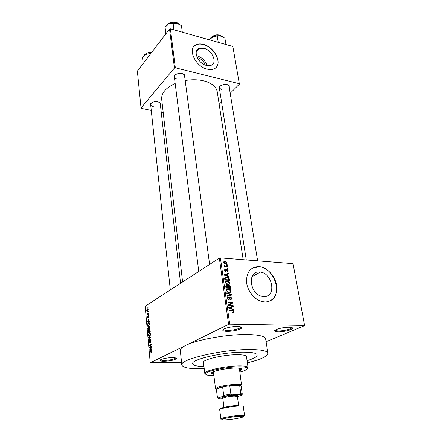 <?xml version="1.0" encoding="UTF-8"?>
<svg xmlns="http://www.w3.org/2000/svg" width="442" height="442" viewBox="0 0 442 442"><rect width="100%" height="100%" fill="white"/><g stroke="black" fill="none" stroke-linecap="round" stroke-linejoin="round"><path stroke-width="0.66" d="M278.283 331.887C276.377 331.859 275.211 331.622 274.791 331.18C273.184 329.82 283.134 327.069 289.14 327.251C291.604 327.312 292.759 327.688 292.615 328.378C292.355 329.87 283.549 332.008 278.283 331.887M275.305 330.108L275.405 330.307C275.786 330.715 276.852 330.936 278.604 330.964C283.433 331.08 291.51 329.113 291.737 327.737L291.753 327.544M164.435 361.269C161.982 361.296 160.534 361.07 160.092 360.595C158.987 359.539 166.512 357.672 172.037 357.65C175.021 357.639 176.452 357.97 176.325 358.639C174.673 360.042 170.706 360.921 164.435 361.269M160.656 359.733L160.7 359.821C161.109 360.258 162.435 360.468 164.678 360.44C170.435 360.125 174.065 359.318 175.579 358.026L175.601 357.948M227.166 331.389C224.851 331.351 223.437 331.064 222.934 330.511C221.293 329.025 231.006 326.312 237.437 326.5C240.42 326.583 241.824 327.041 241.641 327.876C241.293 329.45 232.752 331.511 227.166 331.389M223.497 329.384L223.602 329.605C224.061 330.113 225.354 330.384 227.481 330.417C232.602 330.533 240.437 328.638 240.746 327.185L240.768 326.947M225.343 261.426L225 261.449M197.204 57.543L197.596 57.637C201.353 58.885 203.922 61.355 205.303 65.057M203.933 48.305L198.955 48.487C192.53 50.885 198.16 63.67 206.497 65.438L211.105 65.311C217.796 63.057 212.326 50.228 203.933 48.305M207.099 65.576C205.464 60.792 202.215 57.582 197.347 55.935L196.513 55.753M203.502 44.443C200.712 43.686 198.287 43.78 196.215 44.719C187.032 48.217 195.204 66.626 207.199 69.129C209.668 69.737 211.845 69.681 213.724 68.963C223.448 65.759 215.608 47.261 203.502 44.443M216.199 67.317C221.923 61.631 213.63 47.04 203.375 44.587C200.585 43.835 198.16 43.929 196.093 44.869L193.867 46.543M263.664 296.538L262.36 296.383C249.454 294.516 247.034 270.399 259.647 272.029L260.261 272.09C272.996 273.173 276.653 297.582 263.664 296.538M258.957 266.625C250.592 266.891 246.448 272.018 246.525 282.002C247.332 291.079 254.796 300.195 262.642 301.693L264.747 301.947C272.692 302.3 278.062 294.46 276.576 285.317C275.2 276.173 267.438 267.631 259.614 266.692L258.957 266.625M270.112 300.869C283.223 295.018 274.421 267.813 259.443 266.797L252.349 268.112M219.635 89.82L218.972 87.428C220.646 85.052 223.398 84.113 227.227 84.615L229.21 85.649L229.354 88.168M220.083 86.08L219.343 87.925L221.602 89.754M174.607 78.952L174.01 76.251C175.712 73.93 178.469 73.046 182.281 73.604L184.651 74.875L184.795 77.676M175.352 74.792L174.557 75.781L174.352 76.914C174.557 77.969 175.441 78.698 177.01 79.107M150.833 106.439L150.291 104.13C151.81 102.113 154.363 101.334 157.96 101.793L160.468 103.091L160.463 105.489M151.396 102.931L150.639 104.594C150.821 105.577 151.705 106.257 153.297 106.621M247.376 362.849C260.868 359.501 267.719 356.302 267.935 353.235C267.222 350.799 260.99 349.567 249.227 349.545C221.591 349.429 178.905 359.578 181.844 365.031C182.949 367.772 190.027 369.009 203.077 368.744L204.221 368.711M265.642 338.981L265.625 338.881C264.874 336.174 258.658 334.721 246.979 334.517C227.332 334.207 196.635 339.732 185.717 345.406L150.225 362.805L181.557 362.352M217.237 91.82L217.21 91.632C216.182 86.582 211.685 82.991 203.723 80.853C197.977 79.505 191.795 79.394 185.176 80.532M242.923 352.169C222.271 352.136 190.574 359.65 192.673 363.772C193.176 365.44 196.939 366.368 203.961 366.562C196.939 366.368 193.176 365.44 192.673 363.772C190.574 359.65 222.271 352.136 242.923 352.169C251.868 352.158 256.62 353.081 257.183 354.932C256.62 353.081 251.868 352.158 242.923 352.169M304.626 325.643L293.035 263.664L304.626 325.643L266.084 341.743M148.252 309.715L147.589 311.345L146.722 310.687L147.368 309.074L148.252 309.715M148.534 313.102L148.573 313.516L147.087 314.439L147.026 313.118L147.457 313.698L148.534 313.102M148.855 316.317L148.468 317.621L148.639 316.422L148.23 316.196L147.821 317.953L147.319 317.284L147.656 316.069L147.755 317.56L148.252 315.638L148.855 316.317M149.501 323.71L149.611 324.931L147.556 326.146L147.429 324.306L148.319 322.759C148.893 322.301 149.285 322.621 149.501 323.71M150.12 330.506L150.241 331.809L148.169 332.992L148.424 330.279L148.943 330.45L149.396 329.583L150.12 330.506M150.739 337.274L148.81 340.091L148.772 339.655L150.518 337.644L148.584 337.55L148.54 337.108L150.739 337.274M151.567 346.357L151.606 346.782L149.512 347.893L150.982 344.749L149.308 345.644L149.269 345.219L151.363 344.097L149.888 347.246L151.567 346.357M152.004 352.545L151.518 353.064L151.639 351.517L149.91 352.351L149.871 351.92L151.297 351.18L152.092 351.793L152.004 352.545M293.035 263.664L220.409 257.913L229.707 324.19L228.586 324.395L219.337 258.128L145.164 306.262L150.225 362.805M228.586 324.395L185.717 345.406C181.889 347.318 180.076 349.036 180.281 350.572L181.833 364.926M151.893 349.948L151.938 350.401L149.716 350.191L149.678 349.744L151.65 347.274L151.098 348.423L151.23 349.909L151.893 349.948M151.076 340.66L150.495 342.456L150.827 340.76L150.352 340.119L149.623 342.804L148.943 341.909L149.39 340.334L149.186 341.765L149.589 342.379L150.28 339.721L151.076 340.66M150.252 335.417L149.578 336.235C148.998 336.649 148.589 336.312 148.346 335.224L149.114 333.097L150.042 332.997L150.468 334.019L150.252 335.417M149.628 328.511L148.954 329.34C148.379 329.765 147.971 329.434 147.727 328.356L148.512 326.213L149.418 326.113L149.844 327.124L149.628 328.511M149.297 321.461L149.335 321.898L147.169 321.87L149.059 318.875L148.518 320.041L148.65 321.472L149.297 321.461L148.65 321.472M148.639 314.279L148.385 314.87L148.639 314.279M148.385 311.461L148.131 312.052L148.385 311.461M148.031 307.604L147.777 308.196L148.031 307.604M227.254 264.824L227.321 265.299L226.663 265.25L226.597 264.78L227.254 264.824L226.658 265.194M227.718 268.067L227.79 268.543L227.133 268.498L227.061 268.023L227.718 268.067L227.122 268.438M228.912 276.349L228.984 276.852L224.138 275.101L224.072 274.598L228.481 273.366L228.553 273.863L227.238 274.189L227.47 275.847L228.912 276.349L228.415 276.642M229.387 284.245L227.315 284.576L225.144 282.626C225.265 281.322 225.972 280.747 227.276 280.902L229.011 281.477L229.917 282.902L229.017 284.46M230.536 292.239L228.365 292.571L226.271 290.637C226.392 289.311 227.105 288.725 228.409 288.875L230.149 289.438L231.061 290.869L230.083 292.488M232.172 298.554C232.221 299.615 231.774 300.14 230.829 300.129L230.696 299.632L231.619 298.488L230.823 297.477L228.862 299.908L227.376 298.449C227.321 297.494 227.718 297.018 228.569 297.018L228.696 297.516L227.923 298.455L228.663 299.4L229.265 299.278L229.591 297.665L230.597 296.969L232.172 298.554L231.625 298.853M233.658 309.306L233.735 309.831L228.807 308.162L228.729 307.638L233.21 306.201L233.288 306.72L231.945 307.107L232.194 308.831L233.658 309.306L233.078 309.604M304.516 325.439L229.707 324.19M233.812 312.24L232.719 312.505L232.586 312.002L233.475 311.422L233.044 310.875L229.16 310.687L229.094 310.19L232.978 310.361L234.028 311.461L233.426 312.433M233.056 305.135L233.127 305.632L228.426 305.472L228.348 304.936L231.823 302.974L228.055 302.836L227.984 302.339L232.68 302.516L232.757 303.046L229.299 305.002L233.056 305.135L232.177 305.599M231.542 294.615L231.614 295.096L227.138 296.344L227.066 295.836L231.039 294.858L226.718 293.372L226.647 292.858L231.542 294.615L229.829 295.593M230.415 286.792L230.63 288.294L225.967 288.057L225.757 286.543L226.74 285.267L227.796 285.841L229.083 285.267L230.415 286.792L229.917 287.073M229.287 278.941L229.486 280.35L224.845 280.079L224.63 277.968L227.149 277.029C228.26 277.128 228.973 277.764 229.287 278.941L228.79 279.228M228.122 270.438L227.21 271.526L227.083 271.045L227.636 270.377L226.74 269.797L225.658 271.355L224.647 270.222L225.453 269.189L225.127 270.239L225.591 270.88L226.873 269.217L228.122 270.438L227.602 270.753M227.525 266.714L227.591 267.189L224.243 266.951L224.171 266.476L224.713 266.515L224.033 265.907L224.149 265.471L225.094 266.454L227.525 266.714L226.845 267.134M227.028 262.846C226.95 263.78 226.437 264.172 225.486 264.029L223.564 262.581C223.635 261.658 224.144 261.261 225.077 261.399L227.028 262.846M247.056 360.705C253.879 358.617 257.255 356.694 257.183 354.932C257.255 356.694 253.879 358.617 247.056 360.705M232.846 46.482L239.387 84.135L232.846 46.482L170.385 28.818L175.33 67.792L174.446 68.018L169.529 29.05L137.374 71.129L141.026 107.975L141.307 108.395L151.258 110.439M174.446 68.018L141.026 107.975M163.247 112.903L161.253 112.495M239.387 84.135L230.194 93.279M221.525 101.898L219.16 104.251M239.216 83.676L175.33 67.792M175.176 83.477C165.761 87.853 161.264 93.107 161.684 99.24L182.585 281.974M169.529 29.05L170.385 28.818M229.044 86.273L227.763 84.77M160.253 103.643L159.153 102.168M184.524 75.643L184.005 74.56L183.016 73.831M219.337 258.128L220.409 257.913M233.387 311.792L234.028 311.461M228.779 307.975L233.21 306.201M231.437 307.372L231.945 307.107M231.636 309.118L232.194 308.831M230.183 308.135L231.619 308.643L231.42 307.256L229.254 307.875L230.183 308.135L229.613 308.433M231.072 308.93L231.619 308.643M228.801 308.118L229.254 307.875M231.818 302.974L232.68 302.516M230.956 303.466L231.028 303.969L232.757 303.046M231.028 303.969L228.42 305.444M228.426 305.466L229.299 305.002M227.453 297.632L228.569 297.018M227.431 298.726L227.923 298.455M228.216 299.737L228.807 299.416M228.326 299.792L229.055 299.394M229.658 297.483L230.597 296.969M227.138 296.339L227.442 296.262M229.58 295.659L231.039 294.858M226.359 289.836L228.409 288.875M229.707 289.692L230.149 289.438M230.525 291.173L231.061 290.869M229.37 292.145L229.265 292.648M228.625 292.615L228.801 292.234M226.818 290.659L228.365 292.09L228.939 292.156C229.912 292.267 230.437 291.831 230.52 290.847L228.464 289.361L227.437 289.516L226.337 290.93M228.243 292.543L228.939 292.156M227.823 289.206L226.95 289.162M225.785 285.819L226.74 285.267M228.84 285.239L227.796 285.841M226.448 287.598L227.84 287.67L227.597 286.245L226.884 285.753L226.326 286.748L226.448 287.598L225.945 287.886M227.066 288.112L227.84 287.67M228.387 287.698L230.017 287.781L229.741 286.245L228.912 285.725L228.249 286.736L228.387 287.698L227.608 288.14M229.243 288.223L230.017 287.781M227.752 287.024L228.249 286.736M225.21 281.891L227.276 280.902M228.575 281.731L229.011 281.477M229.376 283.212L229.917 282.902M228.238 284.145L228.149 284.642M227.525 284.609L227.674 284.223M225.691 282.653L227.801 284.151C228.763 284.267 229.287 283.841 229.376 282.874L227.326 281.383L226.304 281.526L225.21 282.935M227.133 284.538L227.801 284.151M226.641 281.272L225.746 281.222M225.227 278.001L225.514 277.675M225.602 277.626L226.685 276.979M225.321 279.626L228.879 279.836L227.906 277.72L226.746 277.46L225.193 278.09L225.321 279.626L224.823 279.919M228.138 280.267L228.879 279.836M224.702 279.068L225.199 278.769M224.619 278.432L225.193 278.09M226.729 274.399L228.481 273.366M226.74 274.488L227.238 274.189M226.995 276.134L227.47 275.847M226.486 277.095L226.834 277.217M225.497 275.117L226.906 275.653L226.718 274.316L224.586 274.841L225.497 275.117L225.006 275.416M226.442 275.93L226.906 275.653M224.149 275.106L224.586 274.841M225.984 270.261L226.74 269.797M224.685 269.659L225.453 269.189M224.707 270.498L225.127 270.239M225.171 271.156L225.624 270.885M226.094 269.697L226.873 269.217M226.138 269.554L226.691 269.217M224.221 266.819L224.713 266.515M224.061 266.007L224.647 265.636M224.227 266.233L224.635 265.974M224.287 266.957L225.094 266.454M225.111 267.012L225.79 266.592M223.547 262.366L225.077 261.399M224.204 262.1L223.619 262.471L224.033 262.548M224.044 262.631L225.414 263.554L226.547 262.797L225.326 261.891L223.641 262.891M224.84 263.918L225.414 263.554M223.624 262.852L224.039 262.592M151.96 352.639L151.451 352.644M152.048 351.517L151.639 351.517M150.755 351.915L149.871 351.92M151.915 350.174L149.716 350.191M149.987 349.744L149.678 349.744M150.324 349.81L150.971 349.893L150.866 348.699L149.91 349.821L150.324 349.81M150.391 349.821L149.91 349.821M150.374 347.434L149.468 347.44M151.297 344.743L150.982 344.749M150.103 345.219L149.269 345.219M150.739 347.241L149.888 347.246M150.871 342.047L150.435 342.047M149.948 342.379L149.589 342.379M150.689 339.671L150.352 339.671M150.667 339.66L150.374 339.66M149.164 339.655L148.772 339.655M150.766 337.555L148.584 337.55M150.059 333.008L149.258 333.003M148.584 335.08L149.545 335.809L150.225 334.163L149.291 333.423L148.584 335.08M150.031 335.809L149.545 335.809M148.783 330.251L148.468 330.246M149.816 329.588L149.396 329.583M148.374 332.439L148.993 332.086L148.54 330.644L148.374 332.439L149.131 332.445M149.75 332.091L148.993 332.086M149.142 330.87L148.86 330.87M149.23 331.948L149.96 331.528L149.81 330.218L149.435 330.003L149.23 331.948L149.993 331.953M150.087 330.224L149.81 330.218M149.457 326.146L148.639 326.135M147.965 328.213L148.921 328.92L149.6 327.268L148.667 326.555L147.965 328.213M149.396 328.92L148.921 328.92M149.219 322.776L148.319 322.759M147.761 325.588L149.335 324.655L148.871 323.041L148.247 323.246L147.678 324.24L147.761 325.588L148.479 325.599M149.374 323.047L148.871 323.041M147.407 321.444L147.131 321.439M147.766 321.45L148.396 321.478L148.291 320.328L147.363 321.494L147.766 321.45M149.302 321.494L148.396 321.478M149.302 321.533L147.363 321.494M148.744 317.229L148.401 317.223M148.81 316.019L148.501 316.008M148.081 317.566L147.755 317.56M148.611 315.627L148.285 315.616M148.656 314.466L148.346 314.461M147.716 314.047L147.053 314.03M147.954 313.897L147.285 313.881M147.28 313.566L146.982 313.56M148.247 313.715L147.457 313.698M148.435 313.599L147.766 313.582M148.401 311.654L148.092 311.643M148.053 309.096L147.368 309.074M146.932 310.566L147.551 310.936L148.042 309.842L147.418 309.477L146.932 310.566M147.987 310.947L147.551 310.936M148.048 307.798L147.744 307.787M239.697 370.733C241.083 370.147 241.741 369.628 241.68 369.169C241.404 368.363 239.122 367.998 234.835 368.076C225.199 368.225 210.508 371.545 211.392 373.319L213.713 374.263M239.592 370.004L241.459 368.843M239.884 372.065C245.829 370.424 248.238 369.02 247.111 367.854C245.979 367.07 242.962 366.722 238.072 366.816C225.856 366.998 206.933 370.976 205.762 373.518C205.088 374.91 207.795 375.606 213.878 375.601M205.652 374.203L204.795 373.413L204.955 372.86C206.138 370.214 225.729 366.081 238.376 365.904C243.437 365.816 246.548 366.18 247.719 366.998L248.056 367.484L247.448 368.523M246.454 356.611L246.448 356.567C246.05 355.313 242.829 354.694 236.785 354.722C223.066 354.738 202.138 359.683 203.464 362.451L204.79 373.368M238.509 368.142L239.415 368.744L241.476 384.744C239.807 383.385 223.022 385.192 217.492 387.341L215.53 388.617M213.464 372.302L214.171 371.451M211.514 372.91L213.619 373.534M225.95 44.531L224.89 38.178L220.901 36.084C218.331 35.421 215.713 35.658 213.055 36.796L217.21 35.962L221.171 36.167M218.237 42.349L217.21 35.962M209.27 39.813L213.055 36.796L211.182 37.913M241.111 385.899L239.63 385.297L229.752 385.717L222.591 386.894L218.215 388.07L216.353 389.269L217.403 397.535M237.42 396.701L241.343 395.424L241.398 394.761L239.415 394.468L240.807 393.629L239.63 385.297C237.437 385.059 234.144 385.197 229.752 385.717L230.89 394.126L232.514 394.822L222.829 396.386L223.691 395.297L222.591 386.894L216.376 389.115L217.425 397.413L218.392 397.911C217.9 398.408 218.657 398.69 220.668 398.761L222.762 398.645M222.829 396.386L218.464 397.855M239.415 394.468L232.514 394.822M223.691 395.297L230.89 394.126M240.807 393.629L242.006 393.888L242.227 394.352M223.983 408.043L222.829 398.198C224.818 397.225 228.558 396.518 234.056 396.076L237.376 396.38L238.713 406.038M223.011 398.071L222.006 397.518C224.188 396.446 228.304 395.667 234.354 395.181L237.824 395.352L237.343 396.038M182.314 32.189L181.424 25.636L177.137 23.42C174.358 22.697 171.618 22.94 168.927 24.15L173.093 23.233L177.469 23.52M173.944 29.824L173.093 23.233M165.877 33.824L165.048 27.1L168.015 24.653M165.579 34.216L165.048 27.1M143.158 63.554L142.484 57.079L146.092 54.36L150.882 53.449M150.037 54.554L149.937 53.604M146.092 54.36L150.987 53.311M231.381 310.754L232.293 310.284M229.404 298.958L229.967 298.648M228.741 295.897L230.326 295.018M225.823 287.035L226.326 286.748M225.901 270.697L226.619 270.255M151.888 351.175L151.297 351.18M150.529 337.992L150.203 337.992M150.512 337.644L150.169 337.644M222.282 36.609C218.679 34.133 214.911 34.459 210.978 37.581L210.32 38.598M239.282 415.447C242.63 415.226 244.398 415.298 244.581 415.662C244.106 416.149 245.509 415.966 239.078 416.292C230.249 416.673 219.155 420.038 220.873 418.911C220.271 418.115 231.796 415.933 239.282 415.447M226.857 419.767C238.249 418.988 251.178 415.43 238.973 416.347C227 417.165 214.525 420.767 226.857 419.767M243.277 406.436L243.271 406.419C243.083 405.999 241.321 405.889 237.984 406.076C230.531 406.491 219.077 408.739 219.691 409.651L220.873 418.894M220.613 408.999C217.989 408.342 229.641 405.85 237.465 405.43M178.944 24.133C174.922 21.382 170.955 21.686 167.048 25.05L166.695 25.592M151.595 52.515C148.418 52.388 146.037 53.222 144.457 55.029L144.092 55.626M275.405 330.307L274.791 331.18M160.7 359.821L160.092 360.595M223.602 329.605L222.934 330.511M196.381 51.504L198.955 48.487M219.486 86.936L218.972 87.428M174.557 75.781L174.01 76.251M150.816 103.677L150.291 104.13M267.935 353.235L265.625 338.881M243.194 259.719L217.21 91.632M159.855 102.754L160.468 103.091M184.005 74.56L184.651 74.875M228.575 85.35L229.21 85.649M260.261 272.09L251.896 276.819M232.978 310.361L232.177 310.776M229.398 307.908L228.873 308.184M228.663 299.4L228.133 299.687M230.84 296.996L229.586 297.687M228.928 288.93L228.177 289.355M228.365 292.09L227.79 292.411M226.917 285.283L225.746 285.963M229.083 285.267L227.547 286.151M227.702 280.952L226.961 281.383M227.304 284.096L226.74 284.427M227.149 277.029L226.442 277.449M225.591 270.88L225.155 271.145M226.989 269.228L226.072 269.797M225.602 266.57L224.912 267.001M225.282 261.421L224.464 261.935M225.238 263.537L224.702 263.874M151.562 352.572L151.993 352.567M149.645 342.346L149.96 342.346M150.28 339.721L150.755 339.721M149.114 333.097L150.158 333.102M149.661 335.732L150.087 335.732M148.424 330.279L148.827 330.284M149.33 329.627L149.871 329.633M148.512 326.213L149.54 326.229M149.02 328.848L149.44 328.854M148.192 322.842L149.285 322.859M148.252 315.638L148.639 315.649M147.324 309.107L148.076 309.124M147.595 310.903L148.009 310.914M240.746 327.185L241.641 327.876M175.579 358.026L176.325 358.639M291.737 327.737L292.615 328.378M205.762 373.518L204.955 372.86M248.056 367.484L246.448 356.567M247.111 367.854L247.719 366.998M210.276 38.636L210.983 37.476M211.066 37.388C215.072 34.261 218.823 34.006 222.332 36.631M257.625 260.863L229.039 86.24M246.271 259.962L219.337 87.892M174.225 75.891L198.745 271.487M184.518 75.599L209.602 264.443M170.314 289.941L150.545 103.726M180.557 283.289L160.253 103.61M216.492 388.949L215.674 388.275M215.525 388.595L213.458 372.274M240.862 385.612L241.476 384.744M241.111 385.877L242.282 394.148M241.398 394.761L242.006 393.888M244.581 415.662L243.271 406.419L242.951 406.187M237.21 396.225L237.824 395.352M222.829 398.198L222.006 397.518M166.64 25.636L167.048 24.956M167.126 24.857C169.397 21.282 177.551 21.536 179.01 24.166M151.689 52.394C148.545 52.217 146.164 53.034 144.54 54.841M144.053 55.653L144.462 54.941"/></g></svg>
